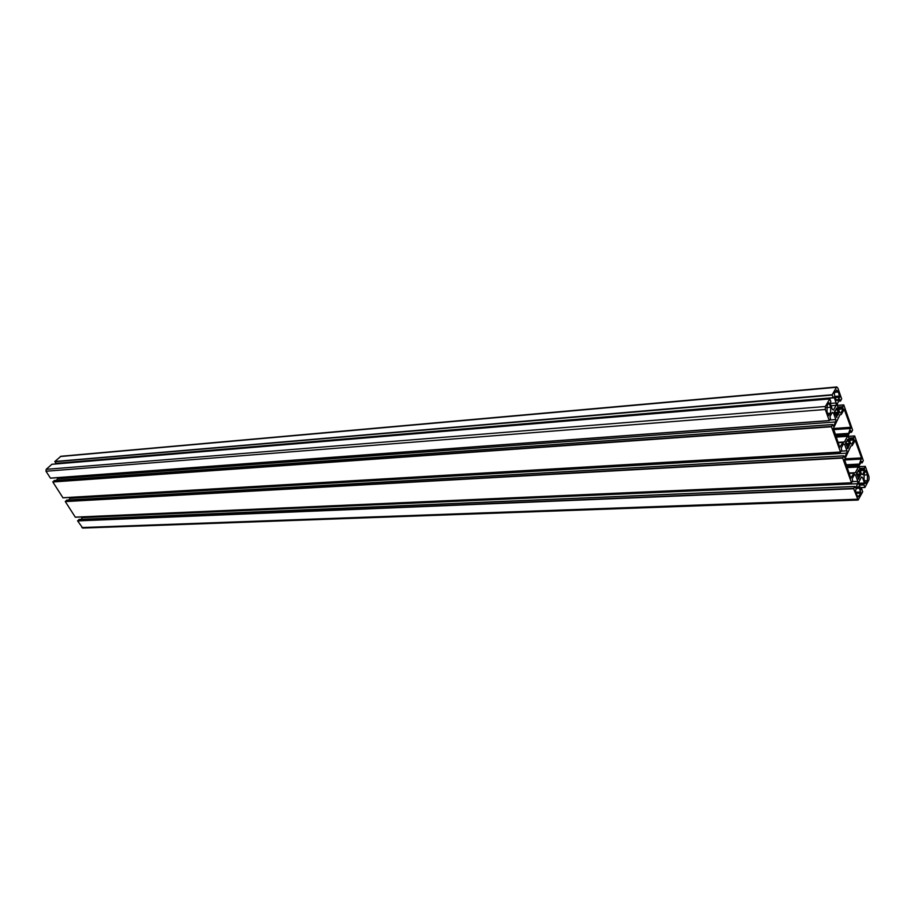 <?xml version="1.0" encoding="UTF-8"?>
<svg xmlns="http://www.w3.org/2000/svg" width="915" height="915" viewBox="0 0 915 915"><rect width="100%" height="100%" fill="white"/><g stroke="black" fill="none" stroke-linecap="round" stroke-linejoin="round"><path stroke-width="1.37" d="M830.454 418.807L829.996 416.508L832.364 412.379L833.416 412.814L835.818 419.562L835.761 421.941L833.416 426.093L832.616 424.514L831.472 426.767L840.508 452.01L841.674 450.237L841.228 447.973L843.527 443.786L844.568 444.187L846.913 450.786L846.867 453.142L844.568 457.351L843.79 455.807L842.681 458.083L851.522 482.788L852.654 480.993L852.22 478.762L854.473 474.53L855.479 474.885L857.778 481.359L857.732 483.692L855.491 487.947L854.736 486.448L853.649 488.736L858.133 500.048L862.708 491.801L861.69 488.816L860.946 489.8L858.933 484.104L858.979 481.77L861.473 477.012L862.468 477.367L864.469 483.04L863.966 484.916L864.915 487.478L868.976 479.746L869.021 476.852L865.293 466.364L864.275 468.217L864.709 470.413L862.513 474.576L861.53 474.222L859.242 467.771L859.288 465.449L861.495 461.286L862.25 462.796L863.303 460.565L854.702 436.055L853.581 437.782L854.015 440.012L851.774 444.13L850.756 443.741L848.434 437.153L848.48 434.808L850.744 430.702L851.51 432.246L852.597 430.039L843.813 405.002L842.658 406.695L843.104 408.959L840.793 413.031L839.753 412.596L837.385 405.871L837.431 403.504L839.753 399.443L840.542 401.033L841.651 398.849L837.797 387.88L836.493 387.297L832.193 394.72L833.107 397.693L834.057 396.973L836.173 402.966L836.127 405.334L833.474 409.966L832.421 409.52L830.282 403.504L830.831 401.639L829.802 398.894L825.364 406.489L825.296 409.497L829.253 420.557L830.454 418.807M855.502 490.188L858.03 486.506L859.505 488.187L860.832 493.162L858.316 496.856L856.84 495.187L855.502 490.188M844.579 459.616L850.904 445.96L852.254 445.502L855.17 440.355L861.518 457.912L858.339 467.005L855.331 472.678L853.992 473.181L850.744 478.133L844.579 459.616M835.578 398.768L834.183 393.553L836.71 390.122L838.369 391.997L839.753 397.19L837.225 400.633L835.578 398.768M833.416 428.38L839.901 414.838L841.285 414.426L844.27 409.348L850.767 427.282L847.507 436.341L844.419 441.956L843.035 442.403L839.718 447.286L833.416 428.38M828.452 415.753L827.011 411.716L827.149 405.734L828.944 402.817L830.706 407.232L830.58 413.203L828.452 415.753M834.549 412.436L834.663 411.052L836.962 408.204L838.62 414.14L836.973 415.868L836.779 417.434L834.549 412.436M845.803 442.403L848.022 439.486L849.669 444.152L847.85 448.636L845.769 442.403M856.692 473.066L858.853 470.104L860.466 474.668L858.682 479.185L856.692 473.066M864.172 473.661L865.842 470.71L867.466 474.839L867.351 480.627L865.693 483.589L864.069 479.46L864.172 473.661M861.255 477.424L862.468 477.367M79.159 519.457L77.615 520.909L82.762 528.058M82.888 516.872L80.978 519.32M82.819 517.57L857.732 483.692M852.334 481.599L857.778 481.359M854.244 474.942L855.479 474.885M66.864 500.128L65.308 501.58L75.327 517.215L851.556 482.846M70.672 497.383L68.785 499.967M70.592 498.275L846.867 453.142M841.182 451.129L846.913 450.786M843.264 444.267L844.568 444.187M54.408 480.535L52.83 481.988L62.986 497.829L840.542 452.079M58.308 477.607L56.433 480.352M58.194 478.728L835.761 421.941M829.768 420.008L835.818 419.562M832.044 412.917L833.416 412.814M51.88 464.305L46.185 469.338L45.99 471.248L50.485 478.19L829.299 420.637M831.083 405.745L836.127 405.334M830.271 403.446L836.173 402.966M836.928 386.942L60.928 456.276L54.843 461.503L56.044 463.47L833.176 397.831M856.577 473.272L857.172 473.249L856.577 473.272M858.156 479.003L858.785 478.968M858.087 477.882L858.808 477.847M858.098 477.676L858.876 477.641M857.435 476.109L859.745 475.994M857.401 475.983L860.443 475.823M856.966 474.839L860.466 474.668M856.566 474.565L860.363 474.382M856.554 474.37L859.883 474.21M856.554 474.164L859.78 474.016M857.732 471.843L858.991 471.774M857.984 471.568L858.922 471.522M858.236 470.424L858.945 470.39M858.247 470.138L858.853 470.104M834.755 396.435L839.776 396.012M834.915 392.295L838.369 391.997M836.264 400.061L838.197 399.901M835.166 397.568L839.753 397.19M864.515 480.752L867.351 480.627M863.737 475.022L867.466 474.839M865.533 471.076L866.128 471.042M845.689 442.631L846.295 442.585L845.689 442.631M847.37 448.464L847.942 448.43M847.233 447.332L847.965 447.286M847.244 447.126L848.045 447.08M846.604 445.605L848.937 445.456M846.569 445.479L848.994 445.331L846.569 445.479M846.341 444.358L849.669 444.152M845.837 444.095L849.566 443.855M845.677 443.878L849.074 443.672M845.666 443.661L848.971 443.455M846.832 441.259L848.171 441.179M847.073 440.984L848.102 440.916M847.393 439.829L848.125 439.783M847.404 439.532L848.022 439.486M834.572 411.327L835.201 411.27L834.572 411.327M836.15 416.131L836.893 416.073M836.15 415.936L836.973 415.868M835.544 414.438L837.888 414.266M835.498 414.323L837.946 414.14L835.498 414.323M835.269 413.237L838.643 412.974M835.12 412.94L838.54 412.676M834.629 412.722L838.037 412.459M834.549 412.516L837.934 412.253M835.692 410.034L837.111 409.92M835.91 409.737L837.042 409.646M836.31 408.57L837.065 408.513M836.321 408.262L836.962 408.204M849.063 473.421L853.992 473.181M848.96 473.147L854.255 472.883M848.914 472.998L855.331 472.678M846.981 467.599L858.339 467.005M846.604 466.547L858.579 465.918M846.352 465.827L858.59 465.186M845.975 464.774L858.819 464.099M844.465 460.005L861.495 459.067M845.002 458.827L861.518 457.912M854.839 440.744L855.479 440.698M850.973 445.834L851.739 445.788M827.618 413.431L830.58 413.203M826.588 407.564L830.706 407.232M828.578 403.252L829.276 403.195M857.275 496.102L859.345 496.022M856.188 493.345L860.832 493.162M855.777 492.201L860.855 491.996M856.486 488.313L859.505 488.187M838.083 442.723L843.035 442.403M838.003 442.471L843.287 442.128M837.957 442.357L844.419 441.956M836.081 437.096L847.507 436.341M835.704 436.055L847.748 435.254M835.452 435.334L847.759 434.522M835.075 434.293L847.988 433.424M833.416 429.661L850.733 428.46M833.359 428.506L850.767 427.282M843.927 409.771L844.591 409.714M839.947 414.769L840.759 414.701M859.265 466.719L865.235 466.41M860.18 487.626L864.858 487.432M860.157 487.569L864.835 487.375M859.288 485.11L863.966 484.916M859.082 484.55L863.977 484.332M858.933 483.635L864.458 483.394M858.945 483.292L864.469 483.04M860.649 488.942L861.587 488.896M81.835 527.543L857.401 499.213M77.615 520.909L853.649 488.736M77.638 520.681L853.661 488.381M78.907 519.468L854.633 486.528M75.213 517.147L851.522 482.788M65.308 501.58L842.681 458.083M65.331 501.351L842.692 457.729M66.612 500.139L843.687 455.887M62.883 497.771L840.508 452.01M52.83 481.988L831.472 426.767M52.853 481.759L831.483 426.401M54.157 480.558L832.513 424.583M50.371 478.122L829.253 420.557M45.99 471.248L825.296 409.497M46.185 469.338L825.364 406.489M51.732 464.317L829.745 398.94M55.849 463.356L833.107 397.693M54.82 461.72L832.181 395.074M54.843 461.503L832.193 394.72M60.333 456.528L836.493 387.297M838.803 401.113L840.45 400.976M838.883 400.964L840.382 400.85M838.598 409.314L843.104 408.959M838.483 408.971L843.104 408.605M838.014 407.655L842.646 407.278M837.808 407.084L842.658 406.695M837.385 405.437L843.653 404.933M849.863 432.28L851.408 432.177M849.932 432.154L851.35 432.063M849.543 440.298L854.015 440.012M849.417 439.955L854.027 439.657M848.96 438.662L853.569 438.365M848.765 438.091L853.581 437.782M848.445 436.398L854.553 435.998M860.695 462.807L862.147 462.727M860.752 462.693L862.102 462.624M860.26 470.63L864.709 470.413M860.134 470.287L864.709 470.07M859.688 469.029L864.263 468.789M859.482 468.457L864.275 468.217M848.96 473.112L854.358 472.849M850.95 445.868L851.854 445.811M837.991 442.437L843.413 442.094M839.924 414.804L840.896 414.735M859.265 466.673L865.293 466.364M860.192 487.672L864.915 487.478M860.615 488.862L861.69 488.816M82.705 528.069L858.133 500.048M79.033 519.411L854.724 486.448M75.327 517.215L851.613 482.891M66.749 500.093L843.79 455.807M62.986 497.829L840.599 452.113M54.282 480.501L832.604 424.514M50.485 478.19L829.356 420.671M51.8 464.282L829.802 398.894M56.044 463.47L833.279 397.888M838.758 401.182L840.542 401.033M837.397 405.402L843.71 404.887M849.829 432.349L851.51 432.246M848.445 436.352L854.61 435.952M860.66 462.876L862.25 462.796"/></g></svg>
